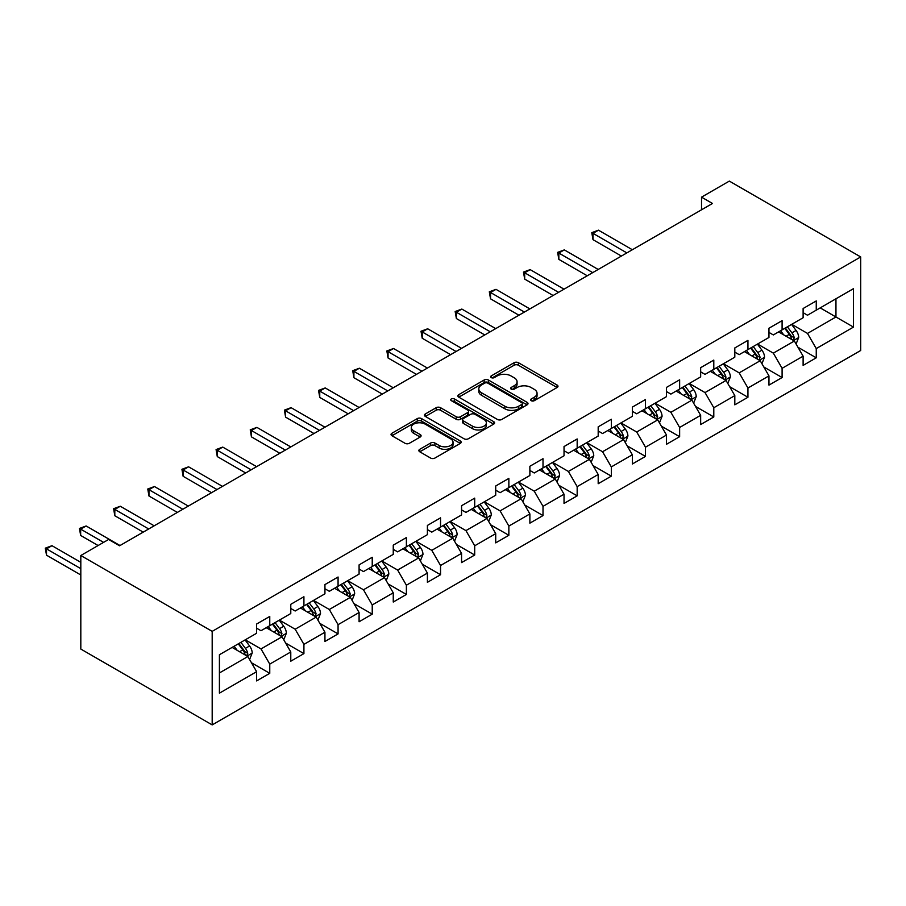 <?xml version="1.0" encoding="UTF-8"?>
<svg xmlns="http://www.w3.org/2000/svg" width="906" height="906" viewBox="0 0 906 906"><rect width="100%" height="100%" fill="white"/><g stroke="black" fill="none" stroke-linecap="round" stroke-linejoin="round"><path stroke-width="1.36" d="M531.244 400.701A2.129 1.223 0 0 0 534.257 400.701L557.088 387.519A3.035 1.755 0 0 0 557.983 386.284A3.035 1.755 0 0 0 557.088 385.039L518.402 362.706A3.035 1.755 0 0 0 514.11 362.706L491.279 375.888A2.129 1.223 0 0 0 490.656 376.76A2.129 1.223 0 0 0 491.279 377.621A2.129 1.223 0 0 0 494.28 377.621L497.235 375.922A9.728 5.617 0 0 1 510.995 375.922L514.212 377.779A9.728 5.617 0 0 1 517.066 381.754A9.728 5.617 0 0 1 514.212 385.718L511.256 387.428A2.129 1.223 0 0 0 510.633 388.3A2.129 1.223 0 0 0 511.256 389.161A2.129 1.223 0 0 0 514.268 389.161L517.224 387.462A9.728 5.617 0 0 1 530.984 387.462L534.2 389.32A9.728 5.617 0 0 1 537.054 393.295A9.728 5.617 0 0 1 534.2 397.258L531.244 398.968A2.129 1.223 0 0 0 530.622 399.829A2.129 1.223 0 0 0 531.244 400.701L531.244 398.968M419.761 449.308A3.035 1.755 0 0 0 418.878 450.554A3.035 1.755 0 0 0 419.761 451.788L430.61 458.062A3.035 1.755 0 0 0 434.914 458.062L460.271 443.419A3.035 1.755 0 0 0 461.165 442.173A3.035 1.755 0 0 0 460.271 440.939L421.584 418.606A3.035 1.755 0 0 0 417.292 418.606L391.936 433.238A3.035 1.755 0 0 0 391.041 434.484A3.035 1.755 0 0 0 391.936 435.729L405.039 443.294A3.035 1.755 0 0 0 409.342 443.294L420.191 437.032A3.035 1.755 0 0 0 421.086 435.786A3.035 1.755 0 0 0 420.191 434.54L413.691 430.792A8.131 4.689 0 0 1 411.313 427.473A8.131 4.689 0 0 1 416.33 423.136A8.131 4.689 0 0 1 425.186 424.155L450.656 438.855A8.131 4.689 0 0 1 453.034 442.173A8.131 4.689 0 0 1 448.017 446.511A8.131 4.689 0 0 1 439.161 445.492L434.914 443.045A3.035 1.755 0 0 0 430.61 443.045L419.761 449.308L419.761 451.788M860.7 256.942L729.33 181.098L701.527 197.146L712.478 203.476L119.569 545.786L108.618 539.466L80.815 555.514L212.185 631.357L860.7 256.942L860.7 350.486L212.185 724.902L212.185 631.357M497.451 419.467A3.035 1.755 0 0 0 501.754 419.467L527.111 404.823A3.035 1.755 0 0 0 528.005 403.589A3.035 1.755 0 0 0 527.111 402.343L488.425 380.01A3.035 1.755 0 0 0 484.132 380.01L458.764 394.654A3.035 1.755 0 0 0 457.881 395.899A3.035 1.755 0 0 0 458.764 397.134L497.451 419.467M452.207 401.165A2.129 1.223 0 0 1 454.359 401.46L454.359 398.934L493.691 421.641A3.035 1.755 0 0 1 494.585 422.887A3.035 1.755 0 0 1 493.691 424.121L468.334 438.764A3.035 1.755 0 0 1 464.031 438.764L425.356 416.432L425.356 413.951A3.035 1.755 0 0 0 424.461 415.186A3.035 1.755 0 0 0 425.356 416.432M425.356 413.951L436.205 407.677A3.035 1.755 0 0 1 440.497 407.677L456.194 416.737A3.035 1.755 0 0 0 460.486 416.737L467.689 412.581A3.035 1.755 0 0 0 468.583 411.347A3.035 1.755 0 0 0 467.689 410.101L451.358 400.667A2.129 1.223 0 0 1 450.735 399.806A2.129 1.223 0 0 1 452.049 398.674A2.129 1.223 0 0 1 454.359 398.934M251.483 662.773L269.762 673.328L269.762 664.098L290.781 651.969L290.781 661.199L303.918 653.611L303.918 644.381L324.937 632.241L324.937 641.471L338.074 633.894L338.074 624.664L359.093 612.524L359.093 621.754L372.23 614.166L372.23 604.948L393.249 592.807L393.249 602.037L406.386 594.449L406.386 585.219L427.406 573.09L427.406 582.32L440.543 574.732L440.543 565.503L461.562 553.373L461.562 562.592L474.699 555.016L474.699 545.786L495.718 533.645L495.718 542.875L508.855 535.287L508.855 526.069L529.874 513.928L529.874 523.158L543.011 515.571L543.011 506.341L564.03 494.212L564.03 503.442L577.167 495.854L577.167 486.624L598.187 474.495L598.187 483.713L611.323 476.137L611.323 466.907L632.343 454.767L632.343 463.997L645.48 456.409L645.48 447.19L666.499 435.05L666.499 444.28L679.636 436.692L679.636 427.462L700.655 415.333L700.655 424.563L713.792 416.975L713.792 407.745L734.811 395.616L734.811 404.835L747.937 397.258L747.937 388.028L768.956 375.888L768.956 385.118L782.093 377.53L782.093 368.312L803.112 356.171L803.112 365.401L816.249 357.813L816.249 348.584L853.475 327.1L853.475 288.674L835.955 298.787L835.955 316.987L853.475 327.1M269.762 673.328L256.625 680.916L256.625 671.686L219.411 693.169L219.411 654.744L256.625 633.26L256.625 624.03L269.762 616.442L269.762 625.672L290.781 613.532L290.781 604.313L303.918 596.726L303.918 605.955L324.937 593.815L324.937 584.585L338.074 577.009L338.074 586.239L359.093 574.098L359.093 564.868L372.23 557.281L372.23 566.51L393.249 554.381L393.249 545.152L406.386 537.564L406.386 546.794L427.406 534.665L427.406 525.435L440.543 517.847L440.543 527.077L461.562 514.936L461.562 505.707L474.699 498.13L474.699 507.36L495.718 495.22L495.718 485.99L508.855 478.402L508.855 487.632L529.874 475.503L529.874 466.273L543.011 458.685L543.011 467.915L564.03 455.786L564.03 446.556L577.167 438.968L577.167 448.198L598.187 436.058L598.187 426.828L611.323 419.252L611.323 428.481L632.343 416.341L632.343 407.111L645.48 399.535L645.48 408.753L666.499 396.624L666.499 387.394L679.636 379.807L679.636 389.036L700.655 376.907L700.655 367.677L713.792 360.09L713.792 369.32L734.811 357.179L734.811 347.949L747.937 340.373L747.937 349.603L768.956 337.462L768.956 328.232L782.093 320.656L782.093 329.875L803.112 317.746L803.112 308.516L816.249 300.928L816.249 310.158L853.475 288.674M266.262 627.699L282.026 636.793L261.007 648.934L245.243 639.829M256.625 628.198L261.007 630.723L269.762 625.672M261.007 648.934L269.762 664.098M282.026 636.793L290.781 651.969M300.418 607.971L316.183 617.077L295.163 629.217L279.399 620.112M290.781 608.481L295.163 611.006L303.918 605.955M295.163 629.217L303.918 644.381M316.183 617.077L324.937 632.241M334.574 588.254L350.339 597.36L329.32 609.489L313.555 600.395M324.937 588.764L329.32 591.29L338.074 586.239M329.32 609.489L338.074 624.664M350.339 597.36L359.093 612.524M368.731 568.538L384.495 577.643L363.476 589.772L347.711 580.667M359.093 569.047L363.476 571.573L372.23 566.51M363.476 589.772L372.23 604.948M384.495 577.643L393.249 592.807M402.887 548.821L418.651 557.915L397.632 570.055L381.868 560.95M393.249 549.319L397.632 551.856L406.386 546.794M397.632 570.055L406.386 585.219M418.651 557.915L427.406 573.09M437.043 529.093L452.807 538.198L431.788 550.338L416.024 541.233M427.406 529.602L431.788 532.128L440.543 527.077M431.788 550.338L440.543 565.503M452.807 538.198L461.562 553.373M471.199 509.376L486.964 518.481L465.944 530.61L450.18 521.516M461.562 509.885L465.944 512.411L474.699 507.36M465.944 530.61L474.699 545.786M486.964 518.481L495.718 533.645M505.344 489.659L521.109 498.764L500.101 510.893L484.336 501.788M495.718 490.169L500.101 492.694L508.855 487.632M500.101 510.893L508.855 526.069M521.109 498.764L529.874 513.928M539.5 469.942L555.265 479.036L534.246 491.177L518.481 482.071M529.874 470.44L534.246 472.977L543.011 467.915M534.246 491.177L543.011 506.341M555.265 479.036L564.03 494.212M573.657 450.214L589.421 459.319L568.402 471.46L552.637 462.354M564.03 450.724L568.402 453.249L577.167 448.198M568.402 471.46L577.167 486.624M589.421 459.319L598.187 474.495M607.813 430.497L623.577 439.603L602.558 451.732L586.794 442.638M598.187 431.007L602.558 433.532L611.323 428.481M602.558 451.732L611.323 466.907M623.577 439.603L632.343 454.767M641.969 410.78L657.733 419.886L636.714 432.015L620.95 422.909M632.343 411.29L636.714 413.815L645.48 408.753M636.714 432.015L645.48 447.19M657.733 419.886L666.499 435.05M676.125 391.064L691.89 400.158L670.87 412.298L655.106 403.193M666.499 391.562L670.87 394.099L679.636 389.036M670.87 412.298L679.636 427.462M691.89 400.158L700.655 415.333M710.281 371.335L726.046 380.441L705.027 392.581L689.262 383.476M700.655 371.845L705.027 374.371L713.792 369.32M705.027 392.581L713.792 407.745M726.046 380.441L734.811 395.616M744.438 351.619L760.202 360.724L739.183 372.853L723.418 363.759M734.811 352.128L739.183 354.654L747.937 349.603M739.183 372.853L747.937 388.028M760.202 360.724L768.956 375.888M778.594 331.902L794.358 341.007L773.339 353.136L757.575 344.042M768.956 332.411L773.339 334.937L782.093 329.875M773.339 353.136L782.093 368.312M794.358 341.007L803.112 356.171M820.19 307.881L835.955 316.987L807.495 333.419L791.731 324.314M803.112 312.683L807.495 315.22L816.249 310.158M807.495 333.419L816.249 348.584M80.815 555.514L80.815 649.058L212.185 724.902M701.527 197.146L701.527 209.796M219.411 672.954L247.87 656.522L232.106 647.416M247.87 656.522L256.625 671.686M797.971 347.258L816.249 357.813M763.815 366.975L782.093 377.53M729.658 386.703L747.937 397.258M695.502 406.42L713.792 416.975M661.346 426.137L679.636 436.692M627.19 445.854L645.48 456.409M593.034 465.582L611.323 476.137M558.877 485.299L577.167 495.854M524.733 505.016L543.011 515.571M490.576 524.733L508.855 535.287M456.42 544.461L474.699 555.016M422.264 564.178L440.543 574.732M388.108 583.894L406.386 594.449M353.952 603.611L372.23 614.166M319.795 623.339L338.074 633.894M285.639 643.056L303.918 653.611M532.094 401.007L534.2 399.784A9.728 5.617 0 0 0 537.054 395.82L537.054 393.295M517.066 381.754L517.066 384.28A9.728 5.617 0 0 1 514.212 388.244L512.105 389.467M557.088 385.039L557.088 387.519L518.402 365.231A3.035 1.755 0 0 0 514.11 365.231L492.128 377.927M527.066 404.857L488.425 382.547A3.035 1.755 0 0 0 484.132 382.547L458.81 397.156M521.743 404.461A2.129 1.223 0 0 0 522.366 403.589A2.129 1.223 0 0 0 521.743 402.717L487.779 383.113A2.129 1.223 0 0 0 484.778 383.113L481.652 384.914A9.728 5.617 0 0 0 478.81 388.889A9.728 5.617 0 0 0 481.652 392.853L504.869 406.25A9.728 5.617 0 0 0 518.617 406.25L521.743 404.461L521.743 406.987A2.129 1.223 0 0 0 522.366 406.115L522.366 403.589M478.81 388.889L478.81 391.415A9.728 5.617 0 0 0 481.652 395.378L481.652 392.853M521.743 406.987L518.617 408.787A9.728 5.617 0 0 1 504.869 408.787L481.652 395.378M425.39 416.454L436.205 410.214L436.205 407.677M468.583 411.347L468.583 413.872A3.035 1.755 0 0 1 467.689 415.107L460.486 419.274A3.035 1.755 0 0 1 456.194 419.274L440.497 410.214A3.035 1.755 0 0 0 436.205 410.214M454.359 401.46L493.657 424.144M472.468 426.137A8.131 4.689 0 0 0 481.324 427.156A8.131 4.689 0 0 0 486.352 422.819A8.131 4.689 0 0 0 483.963 419.501L474.993 414.325A3.035 1.755 0 0 0 470.701 414.325L463.498 418.481A3.035 1.755 0 0 0 462.604 419.716A3.035 1.755 0 0 0 463.498 420.962L472.468 426.137L472.468 428.663A8.131 4.689 0 0 0 481.324 429.682A8.131 4.689 0 0 0 486.352 425.344L486.352 422.819M462.604 419.716L462.604 422.241A3.035 1.755 0 0 0 463.498 423.487L463.498 420.962M472.468 428.663L463.498 423.487M453.034 442.173L453.034 444.699A8.131 4.689 0 0 1 448.017 449.036A8.131 4.689 0 0 1 439.161 448.028L434.914 445.571A3.035 1.755 0 0 0 430.61 445.571L419.806 451.811M411.313 427.473L411.313 429.999A8.131 4.689 0 0 0 413.691 433.317L413.691 430.792M420.158 437.054L413.691 433.317M460.271 440.939L460.271 443.419L421.584 421.131A3.035 1.755 0 0 0 417.292 421.131L391.97 435.752L391.936 433.238M796.091 343.997L798.696 337.44A8.211 4.734 -120 0 0 796.08 330.452L791.561 324.416M783.679 334.835L780.61 330.735M632.343 249.739L598.47 230.181L593 233.34L593 239.66L621.391 256.058M793.09 340.271L794.268 337.791A8.211 4.734 -120 0 0 791.912 332.853L787.393 326.817M785.343 328.006L790.349 334.699A4.179 2.412 60 0 1 791.108 335.967L794.268 337.791M784.766 328.334L789.285 334.371A8.211 4.734 60 0 1 791.64 339.308M593 239.66L591.788 232.649L626.861 252.899M591.788 232.649L598.47 230.181M761.935 363.714L764.539 357.157A8.211 4.734 -120 0 0 761.923 350.169L757.405 344.133M749.522 354.552L746.453 350.463M598.187 269.456L564.313 249.897L558.843 253.057L558.843 259.376L587.235 275.775M758.934 359.988L760.111 357.508A8.211 4.734 -120 0 0 757.756 352.57L753.237 346.545M751.187 347.723L756.193 354.416A4.179 2.412 60 0 1 756.963 355.684L760.111 357.508M750.61 348.051L755.128 354.087A8.211 4.734 60 0 1 757.484 359.025M558.843 259.376L557.632 252.366L592.705 272.615M557.632 252.366L564.313 249.897M727.778 383.442L730.383 376.873A8.211 4.734 -120 0 0 727.767 369.886L723.248 363.861M715.366 374.28L712.297 370.18M564.03 289.173L530.157 269.626L524.687 272.785L524.687 279.105L553.079 295.492M724.777 379.705L725.955 377.224A8.211 4.734 -120 0 0 723.6 372.287L719.081 366.262M717.031 367.451L722.048 374.133A4.179 2.412 60 0 1 722.807 375.412L725.955 377.224M716.453 367.779L720.972 373.804A8.211 4.734 60 0 1 723.328 378.742M524.687 279.105L523.475 272.083L558.549 292.332M523.475 272.083L530.157 269.626M693.622 403.159L696.227 396.601A8.211 4.734 -120 0 0 693.611 389.614L689.092 383.578M681.21 393.997L678.141 389.897M529.874 308.901L496.001 289.342L490.531 292.502L490.531 298.821L518.923 315.22M690.621 399.433L691.799 396.941A8.211 4.734 -120 0 0 689.443 392.015L684.925 385.979M682.875 387.168L687.892 393.861A4.179 2.412 60 0 1 688.651 395.129L691.799 396.941M682.297 387.496L686.816 393.532A8.211 4.734 60 0 1 689.172 398.459M490.531 298.821L489.319 291.8L524.393 312.06M489.319 291.8L496.001 289.342M659.466 422.875L662.071 416.318A8.211 4.734 -120 0 0 659.455 409.331L654.936 403.295M647.054 413.714L643.985 409.614M495.718 328.618L461.845 309.059L456.375 312.219L456.375 318.538L484.767 334.937M656.465 419.15L657.643 416.669A8.211 4.734 -120 0 0 655.287 411.732L650.768 405.695M648.719 406.885L653.736 413.578A4.179 2.412 60 0 1 654.494 414.846L657.643 416.669M648.141 407.213L652.66 413.249A8.211 4.734 60 0 1 655.015 418.187M456.375 318.538L455.163 311.528L490.237 331.777M455.163 311.528L461.845 309.059M625.31 442.592L627.915 436.035A8.211 4.734 -120 0 0 625.299 429.048L620.78 423.011M612.898 433.43L609.829 429.342M461.562 348.334L427.689 328.776L422.219 331.936L422.219 338.255L450.61 354.654M622.309 438.866L623.487 436.386A8.211 4.734 -120 0 0 621.142 431.449L616.612 425.424M614.562 426.601L619.579 433.295A4.179 2.412 60 0 1 620.338 434.563L623.487 436.386M613.985 426.93L618.515 432.966A8.211 4.734 60 0 1 620.859 437.904M422.219 338.255L421.007 331.245L456.092 351.494M421.007 331.245L427.689 328.776M591.154 462.32L593.758 455.752A8.211 4.734 -120 0 0 591.142 448.764L586.624 442.74M578.741 453.159L575.672 449.059M427.406 368.051L393.532 348.504L388.062 351.664L388.062 357.983L416.454 374.371M588.153 458.583L589.33 456.103A8.211 4.734 -120 0 0 586.986 451.165L582.467 445.14M580.406 446.33L585.423 453.011A4.179 2.412 60 0 1 586.182 454.291L589.33 456.103M579.84 446.658L584.359 452.683A8.211 4.734 60 0 1 586.703 457.621M388.062 357.983L386.851 350.962L421.936 371.211M386.851 350.962L393.532 348.504M556.997 482.037L559.602 475.48A8.211 4.734 -120 0 0 556.986 468.493L552.467 462.456M544.585 472.875L541.516 468.776M393.249 387.768L359.376 368.221L353.906 371.381L353.906 377.7L382.298 394.099M553.996 478.311L555.174 475.82A8.211 4.734 -120 0 0 552.83 470.894L548.311 464.857M546.25 466.046L551.267 472.739A4.179 2.412 60 0 1 552.026 474.008L555.174 475.82M545.684 466.375L550.202 472.411A8.211 4.734 60 0 1 552.547 477.337M353.906 377.7L352.706 370.679L387.779 390.939M352.706 370.679L359.376 368.221M522.841 501.754L525.446 495.197A8.211 4.734 -120 0 0 522.83 488.209L518.311 482.173M510.429 492.592L507.36 488.493M359.093 407.496L325.22 387.938L319.75 391.098L319.75 397.417L348.142 413.815M519.84 498.028L521.018 495.548A8.211 4.734 -120 0 0 518.674 490.61L514.155 484.574M512.094 485.763L517.111 492.456A4.179 2.412 60 0 1 517.87 493.725L521.018 495.548M511.528 486.092L516.046 492.128A8.211 4.734 60 0 1 518.391 497.066M319.75 397.417L318.55 390.407L353.623 410.656M318.55 390.407L325.22 387.938M488.685 521.471L491.29 514.914A8.211 4.734 -120 0 0 488.674 507.926L484.155 501.89M476.273 512.309L473.204 508.209M324.937 427.213L291.064 407.655L285.594 410.814L285.594 417.134L313.986 433.532M485.684 517.745L486.862 515.265A8.211 4.734 -120 0 0 484.517 510.327L479.999 504.291M477.938 505.48L482.955 512.173A4.179 2.412 60 0 1 483.713 513.442L486.862 515.265M477.371 505.808L481.89 511.845A8.211 4.734 60 0 1 484.234 516.782M285.594 417.134L284.393 410.124L319.467 430.373M284.393 410.124L291.064 407.655M454.529 541.199L457.134 534.631A8.211 4.734 -120 0 0 454.518 527.643L449.999 521.618M442.117 532.037L439.048 527.938M290.781 446.93L256.908 427.383L251.438 430.543L251.438 436.862L279.829 453.249M451.528 537.462L452.706 534.982A8.211 4.734 -120 0 0 450.361 530.044L445.843 524.019M443.781 525.208L448.798 531.89A4.179 2.412 60 0 1 449.557 533.17L452.706 534.982M443.215 525.537L447.734 531.562A8.211 4.734 60 0 1 450.078 536.499M251.438 436.862L250.237 429.84L285.311 450.089M250.237 429.84L256.908 427.383M420.373 560.916L422.977 554.359A8.211 4.734 -120 0 0 420.361 547.371L415.843 541.335M407.972 551.754L404.891 547.654M256.625 466.647L222.751 447.1L217.281 450.259L217.281 456.579L245.673 472.977M417.383 557.19L418.549 554.699A8.211 4.734 -120 0 0 416.205 549.772L411.686 543.736M409.625 544.925L414.642 551.618A4.179 2.412 60 0 1 415.401 552.887L418.549 554.699M409.059 545.253L413.578 551.29A8.211 4.734 60 0 1 415.922 556.216M217.281 456.579L216.081 449.557L251.155 469.818M216.081 449.557L222.751 447.1M386.216 580.633L388.821 574.076A8.211 4.734 -120 0 0 386.205 567.088L381.686 561.052M373.816 571.471L370.747 567.371M222.468 486.375L188.595 466.817L183.125 469.976L183.125 476.296L211.528 492.694M383.227 576.907L384.393 574.427A8.211 4.734 -120 0 0 382.049 569.489L377.53 563.453M375.469 564.642L380.486 571.335A4.179 2.412 60 0 1 381.245 572.603L384.393 574.427M374.903 564.97L379.421 571.007A8.211 4.734 60 0 1 381.766 575.944M183.125 476.296L181.925 469.285L216.998 489.534M181.925 469.285L188.595 466.817M352.06 600.35L354.665 593.792A8.211 4.734 -120 0 0 352.049 586.805L347.53 580.769M339.659 591.188L336.59 587.088M188.312 506.092L154.45 486.533L148.969 489.693L148.969 496.012L177.372 512.411M349.07 596.624L350.237 594.143A8.211 4.734 -120 0 0 347.893 589.206L343.374 583.17M341.313 584.359L346.33 591.052A4.179 2.412 60 0 1 347.089 592.32L350.237 594.143M340.747 584.687L345.265 590.723A8.211 4.734 60 0 1 347.61 595.661M148.969 496.012L147.769 489.002L182.842 509.251M147.769 489.002L154.45 486.533M317.915 620.078L320.52 613.509A8.211 4.734 -120 0 0 317.893 606.522L313.374 600.497M305.503 610.916L302.434 606.816M154.156 525.808L120.294 506.25L114.813 509.421L114.813 515.74L143.216 532.128M314.914 616.34L316.081 613.86A8.211 4.734 -120 0 0 313.736 608.923L309.218 602.898M307.157 604.076L312.174 610.769A4.179 2.412 60 0 1 312.932 612.048L316.081 613.86M306.59 604.415L311.109 610.44A8.211 4.734 60 0 1 313.453 615.378M114.813 515.74L113.612 508.719L148.686 528.968M113.612 508.719L120.294 506.25M283.759 639.795L286.364 633.226A8.211 4.734 -120 0 0 283.737 626.25L279.218 620.214M271.347 630.633L268.278 626.533M120 545.525L86.138 525.978L80.657 529.138L80.657 535.457L98.108 545.525M280.758 636.069L281.925 633.577A8.211 4.734 -120 0 0 279.58 628.651L275.062 622.615M273 623.804L278.017 630.497A4.179 2.412 60 0 1 278.776 631.765L281.925 633.577M272.434 624.132L276.953 630.168A8.211 4.734 60 0 1 279.297 635.095M80.657 535.457L79.456 528.436L103.578 542.366M79.456 528.436L86.138 525.978M249.603 659.511L252.208 652.954A8.211 4.734 -120 0 0 249.58 645.967L245.062 639.93M237.191 650.349L234.122 646.25M80.815 562.343L51.982 545.695L46.5 548.855L46.5 555.174L80.815 574.982M246.602 655.785L247.768 653.305A8.211 4.734 -120 0 0 245.424 648.368L240.905 642.331M238.856 643.52L243.861 650.214A4.179 2.412 60 0 1 244.62 651.482L247.768 653.305M238.278 643.849L242.797 649.885A8.211 4.734 60 0 1 245.141 654.823M46.5 555.174L45.3 548.164L80.815 568.662M45.3 548.164L51.982 545.695M534.2 399.784L534.2 397.258M511.256 389.161L511.256 387.428M514.212 388.244L514.212 385.718M491.279 377.621L491.279 375.888M514.11 365.231L514.11 362.706M518.402 365.231L518.402 362.706M458.764 397.134L458.764 394.654M484.132 382.547L484.132 380.01M488.425 382.547L488.425 380.01M527.111 404.823L527.111 402.343M504.869 408.787L504.869 406.25M518.617 408.787L518.617 406.25M440.497 410.214L440.497 407.677M456.194 419.274L456.194 416.737M460.486 419.274L460.486 416.737M467.689 415.107L467.689 412.581M493.691 424.121L493.691 421.641M430.61 445.571L430.61 443.045M434.914 445.571L434.914 443.045M439.161 448.028L439.161 445.492M420.191 437.032L420.191 434.54M417.292 421.131L417.292 418.606M421.584 421.131L421.584 418.606M793.554 340.531L798.639 337.598M791.912 332.853L796.08 330.452M786.08 336.217L789.285 334.371M759.398 360.26L764.483 357.315M757.756 352.57L761.923 350.169M751.923 355.945L755.128 354.087M725.242 379.976L730.327 377.032M723.6 372.287L727.767 369.886M717.767 375.662L720.972 373.804M691.085 399.693L696.17 396.76M689.443 392.015L693.611 389.614M683.611 395.378L686.816 393.532M656.929 419.41L662.014 416.477M655.287 411.732L659.455 409.331M649.455 415.095L652.66 413.249M622.773 439.138L627.858 436.194M621.142 431.449L625.299 429.048M615.299 434.823L618.515 432.966M588.617 458.855L593.702 455.911M586.986 451.165L591.142 448.764M581.142 454.54L584.359 452.683M554.461 478.572L559.546 475.639M552.83 470.894L556.986 468.493M546.986 474.257L550.202 472.411M520.304 498.289L525.389 495.356M518.674 490.61L522.83 488.209M512.83 493.974L516.046 492.128M486.148 518.017L491.245 515.072M484.517 510.327L488.674 507.926M478.674 513.702L481.89 511.845M451.992 537.734L457.088 534.789M450.361 530.044L454.518 527.643M444.518 533.419L447.734 531.562M417.836 557.45L422.932 554.517M416.205 549.772L420.361 547.371M410.361 553.136L413.578 551.29M383.68 577.167L388.776 574.234M382.049 569.489L386.205 567.088M376.216 572.852L379.421 571.007M349.523 596.895L354.62 593.951M347.893 589.206L352.049 586.805M342.06 592.581L345.265 590.723M315.367 616.612L320.464 613.668M313.736 608.923L317.893 606.522M307.904 612.297L311.109 610.44M281.211 636.329L286.307 633.385M279.58 628.651L283.737 626.25M273.748 632.014L276.953 630.168M247.055 656.046L252.151 653.113M245.424 648.368L249.58 645.967M239.592 651.731L242.797 649.885"/></g></svg>
